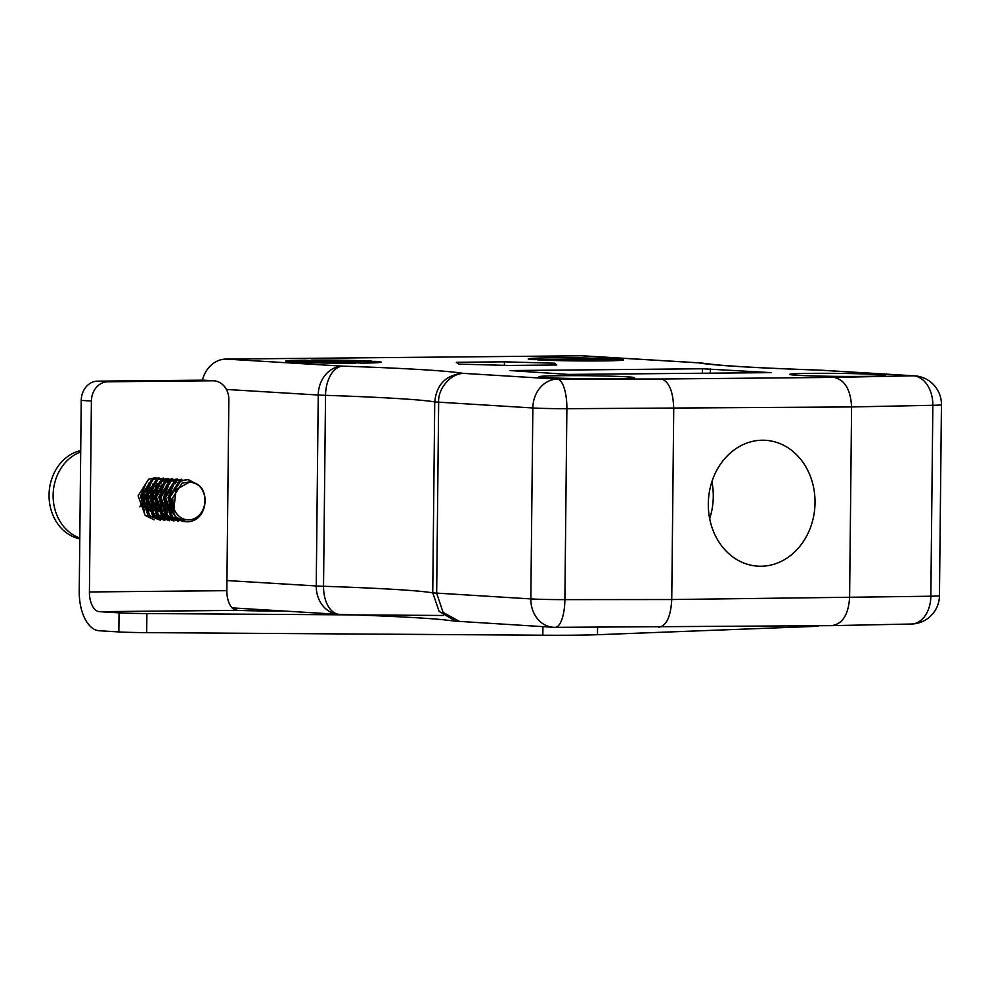 <?xml version="1.0" encoding="UTF-8"?>
<svg xmlns="http://www.w3.org/2000/svg" width="991" height="991" viewBox="0 0 991 991"><rect width="100%" height="100%" fill="white"/><g stroke="black" fill="none" stroke-linecap="round" stroke-linejoin="round"><path stroke-width="1.49" d="M700.687 362.929A28.652 24.242 93.5 0 0 699.919 362.879A28.652 28.652 0 0 1 703.201 363.263L703.201 363.263A28.652 28.144 100.1 0 0 698.494 362.842L581.667 355.781L225.973 359.089L342.799 366.15A308.052 9.675 -179.4 0 1 462.686 373.322L557.4 379.107L661.381 379.008C668.999 381.399 673.124 391.259 673.744 408.589L671.749 599.53C670.758 616.736 666.435 625.978 658.78 627.229M661.381 379.008L834.038 377.398C844.79 379.764 850.637 389.612 851.591 406.942L849.597 597.87C848.284 615.089 842.226 624.342 831.437 625.618M761.014 566.245A63.04 53.316 -86.5 0 1 757.867 566.158A63.04 53.316 -86.5 0 1 708.441 500.021A63.04 53.316 -86.5 0 1 765.473 440.301A63.04 53.316 -86.5 0 1 814.986 504.592A63.04 53.316 -86.5 0 1 761.014 566.245M568.314 374.412L771.295 372.641L702.483 368.763L510.08 370.56L568.314 374.412M361.826 363.14A47.766 1.499 0.6 0 0 381.188 362.136A47.766 1.499 0.6 0 0 375.639 361.381L338.365 361.727L361.826 363.14M537.556 359.869A47.766 1.499 0.6 0 0 590.896 360.959A47.766 1.499 0.6 0 0 623.711 359.882A47.766 1.499 0.6 0 0 618.161 359.126L537.556 359.869M533.74 359.646L614.346 358.891A47.766 1.499 0.6 0 0 561.005 357.801A47.766 1.499 0.6 0 0 528.191 358.878A47.766 1.499 0.6 0 0 533.74 359.646M332.307 361.777L295.033 362.124A47.766 1.499 0.6 0 0 355.757 363.202L332.307 361.777L332.295 363.127M328.492 361.554L305.03 360.129A47.766 1.499 0.6 0 0 285.668 361.133A47.766 1.499 0.6 0 0 291.218 361.901L328.492 361.554M371.823 361.145A47.766 1.499 0.6 0 0 311.1 360.08L334.549 361.492L371.823 361.145M811.963 373.347A47.766 1.499 0.6 0 0 789.641 374.387A47.766 1.499 0.6 0 0 837.383 376.382A47.766 1.499 0.6 0 0 885.161 375.391A47.766 1.499 0.6 0 0 860.498 373.818A47.766 1.499 0.6 0 0 811.963 373.347M561.364 375.688A47.766 1.499 0.6 0 0 539.042 376.716A47.766 1.499 0.6 0 0 586.783 378.723A47.766 1.499 0.6 0 0 634.55 377.72A47.766 1.499 0.6 0 0 609.886 376.146A47.766 1.499 0.6 0 0 561.364 375.688M554.65 363.202L556.818 364.998L508.742 365.444L458.511 364.093L456.343 362.285L504.419 361.839L554.65 363.202L554.638 365.022M202.412 380.172A28.652 24.242 -86.5 0 1 225.973 359.089M581.667 355.781A28.652 24.242 -86.5 0 1 583.092 355.819L699.919 362.879A28.652 24.242 93.5 0 0 698.494 362.842A308.052 9.675 -179.4 0 0 816.683 370.039L821.39 370.213L816.683 370.039M462.686 373.322C445.888 374.994 436.573 384.533 434.739 401.925L432.745 592.866L439.149 611.435L455.637 621.159L553.362 627.291A28.652 28.652 0 0 0 555.121 627.34L832.229 625.631L911.373 624.02A28.652 28.652 0 0 0 939.456 595.678A28.652 0.904 0.6 0 1 930.846 596.223A28.652 20.043 88.8 0 1 911.373 624.02M464.643 373.508C451.946 372.294 437.65 388.125 438.654 402.284L436.659 593.225L443.101 612.413L459.849 621.63M618.149 360.526L618.161 359.126M305.017 361.765L305.03 360.129M375.626 362.78L375.639 361.381M504.382 365.332L504.419 361.839M711.91 481.663A63.04 53.316 -86.5 0 1 709.68 518.665M226.951 580.553L316.24 585.954A28.652 0.904 0.6 0 0 323.537 586.276A28.652 16.946 91.9 0 0 339.529 614.37L339.529 614.37C385.995 615.944 419.862 617.653 441.144 619.511L455.637 621.171M553.362 627.291A28.652 24.242 93.5 0 1 530.842 598.911L532.848 407.97A28.652 24.242 93.5 0 1 557.4 379.107A28.652 9.786 89.9 0 1 566.877 408.701A28.652 0.904 -179.4 0 1 532.848 407.97L434.739 401.925A279.4 8.77 0.6 0 0 325.531 395.335A28.652 0.904 -179.4 0 1 318.247 395.013A28.652 24.242 93.5 0 1 342.799 366.15A28.652 16.946 91.9 0 0 325.531 395.335L323.537 586.276A279.4 8.77 -179.4 0 1 432.745 592.866L530.842 598.911A28.652 0.904 0.6 0 0 564.882 599.629L671.749 599.53L930.846 596.223L932.841 405.294L851.591 406.942L566.877 408.701L564.882 599.629A28.652 9.786 89.9 0 1 555.121 627.34M834.038 377.398L913.095 375.8A28.652 24.242 -86.5 0 1 914.52 375.837L821.39 370.213M283.699 611.001A38.203 1.202 -179.4 0 1 237.84 610.369L234.285 609.614A19.102 10.17 89.5 0 1 226.84 590.673L89.413 591.949A19.102 10.17 -90.5 0 0 99.385 611.658L237.84 610.369M443.163 615.473L146.879 613.553A28.652 0.904 -179.4 0 1 119.044 612.847L99.385 611.658M818.479 625.755L818.479 625.99A28.652 0.904 -179.4 0 1 813.908 626.436L597.499 634.711A76.418 2.403 -179.4 0 1 542.833 635.219L146.68 632.642A28.652 0.904 -179.4 0 1 118.846 631.936L99.187 630.747A38.203 20.353 -90.5 0 1 79.243 591.33L81.237 400.401A19.102 16.153 -86.5 0 1 97.601 381.151L107.784 381.77A19.102 16.153 93.5 0 0 91.407 401.008L89.413 591.949M160.431 490.991A19.585 16.562 -86.5 0 1 160.653 491.722M160.059 505.621A19.585 16.562 -86.5 0 1 158.325 509.25M154.906 513.462A19.585 16.562 -86.5 0 1 153.209 514.849M226.84 590.673L228.847 399.732A19.102 16.153 93.5 0 0 213.821 380.817A19.102 16.153 93.5 0 0 212.879 380.792L202.697 380.172L97.601 381.151M202.697 380.172A19.102 16.153 -86.5 0 1 203.651 380.197L213.821 380.817M169.436 508.135A19.585 16.562 -86.5 0 1 167.925 510.761M164.518 514.577A19.585 16.562 -86.5 0 1 163.354 515.481M212.879 380.792L107.784 381.77M143.088 503.8L144.129 500.121L143.893 490.656M147.671 504.072L148.7 500.393L148.464 490.929M152.255 504.357L153.283 500.666L153.048 491.214M151.598 512.446L153.134 510.873M156.937 489.281L155.476 486.247M153.766 514.589L155.067 513.672M158.647 509.981L160.468 507.045M159.278 485.355L157.68 483.472M160.765 513.004L162.326 511.381M163.23 510.254L165.039 507.318M161.434 482.964L159.7 481.676M162.92 515.147L164.221 514.218M167.813 510.526L169.387 508.036M168.433 485.912L167.083 484.277M169.709 513.747L171.455 511.975M167.937 481.688L165.943 480.821M164.816 480.499L162.722 480.201M149.542 509.523L153.06 513.97L159.117 517.537M161.285 518.045L164.196 518.231M165.547 518.12L166.5 517.959M168.73 517.352L170.638 516.522M175.172 483.794L174.057 482.914M167.293 480.474L166.612 480.462M164.617 480.61L161.05 481.725L155.327 486.47M154.125 509.795L157.631 514.242L163.701 517.81M165.856 518.318L167.293 518.479M177.092 482.233L176.423 481.899M173.338 480.92L171.195 480.734M169.201 480.883L165.621 481.998L159.91 486.742M158.696 510.068L162.214 514.515L168.284 518.082M170.44 518.603L171.877 518.764M163.28 510.353L166.798 514.8L172.855 518.367M175.023 518.875L176.448 519.036M170.279 496.751A21.096 17.838 93.5 0 0 186.469 521.761A21.096 17.838 93.5 0 0 193.53 520.51C207.392 515.134 209.349 490.05 196.367 483.719L189.925 481.849L175.977 489.69L173.945 508.68L170.279 496.751L180.734 481.093L187.98 479.594L198.807 485.417M139.855 506.897L141.193 504.159M142.258 500.74L142.791 495.227M144.215 507.528L145.764 504.431M146.829 501.025L147.374 495.5M148.786 507.813L150.347 504.716M151.412 501.297L151.945 495.773M151.4 491.437L150.013 487.436M153.37 508.086L154.93 504.989M155.983 501.57L156.528 496.057M155.983 491.709L155.773 490.904M153.84 486.296L152.292 484.091M158.424 486.581L156.875 484.376M156.07 483.472L154.844 482.344M165.138 492.267L164.94 491.462M162.103 514.416L163.515 513.264M164.531 512.273L166.203 510.278M167.107 508.916L168.966 505.038M167.578 487.126L166.178 485.095M145.615 484.438L140.549 496.02L144.339 510.836M164.295 516.162L165.386 515.568M168.99 512.669L170.663 510.699M167.244 482.183L166.377 481.676M164.357 480.771L163.304 480.449M150.186 484.71L145.132 496.293L148.923 511.121M154.707 516.286L159.774 517.971M165.088 480.362L160.381 481.18M154.769 484.983L149.703 496.565L153.506 511.393M166.451 518.404L167.9 518.343M169.659 518.07L171.703 517.475M159.353 485.268L154.286 496.838L158.077 511.666M163.862 516.831L168.928 518.528M163.924 485.54L158.857 497.123L162.66 511.938M168.507 485.813L163.441 497.395L167.231 512.223M173.078 486.098L168.024 497.668L171.815 512.496M189.925 481.849L182.084 483.075L172.595 497.953L173.722 507.652M158.969 477.848L151.982 479.223L141.193 495.611L147.969 515.357L160.245 520.188L149.728 515.654L142.692 496.02L153.271 479.433L158.969 477.848M163.552 478.12L156.553 479.495L145.776 495.884L152.552 515.63L164.828 520.461L154.311 515.927L147.275 496.305L157.842 479.706L163.54 478.12M168.123 478.405L161.137 479.768L150.347 496.157L157.123 515.915L169.399 520.733L158.882 516.212L151.846 496.578L162.425 479.978L168.123 478.405M172.694 478.678L165.72 480.053L154.93 496.441L161.706 516.187L173.982 521.018L163.465 516.484L156.429 496.85L167.008 480.263L172.694 478.678M177.278 478.95L170.291 480.325L159.501 496.714L166.277 516.46L178.566 521.291L168.036 516.757L161 497.135L171.579 480.536L177.278 478.95M181.861 479.235L174.874 480.598L164.085 496.986L170.861 516.732L183.137 521.563L172.62 517.029L165.584 497.408L176.163 480.808L181.861 479.235M195.326 483.298L188.711 479.83M187.968 479.594L179.445 480.87L168.668 497.271L175.444 517.017L186.469 521.761M154.138 519.817L145.144 515.382L138.108 495.748L148.687 479.149L155.921 477.662M148.947 483.026L152.75 500.48M148.055 491.189L148.167 500.22M143.596 491.561L143.584 499.96M80.692 451.995A44.892 37.968 93.5 0 0 53.625 488.6A44.892 37.968 93.5 0 0 79.8 537.977M80.717 450.558A44.892 37.968 93.5 0 0 49.55 488.352A44.892 37.968 93.5 0 0 79.788 538.844M196.367 483.719A19.102 16.153 -86.5 0 1 199.761 514.552A19.102 16.153 -86.5 0 1 173.945 508.68M486.494 634.847L522.48 635.082M939.456 595.678L941.45 404.737A28.652 0.904 -179.4 0 1 932.841 405.294A28.652 20.043 88.8 0 0 913.095 375.8L820.35 370.2M226.406 389.463L318.247 395.013L316.24 585.954A28.652 24.242 93.5 0 0 338.773 614.333A28.652 24.242 93.5 0 0 339.294 614.358M702.433 373.372L702.483 368.763M710.349 373.31L710.386 368.912M813.921 625.804L813.908 626.436M119.044 612.847L118.846 631.936M146.879 613.553L146.68 632.642M542.932 626.659L542.833 635.219M597.573 627.303L597.499 634.711M91.407 401.008L81.237 400.401M232.092 607.892L338.773 614.333A28.652 28.652 0 0 0 339.529 614.37M703.201 363.263L716.79 364.849C737.539 366.72 771.085 368.441 817.439 370.039M941.45 404.737A28.652 28.652 0 0 0 914.52 375.837"/></g></svg>
